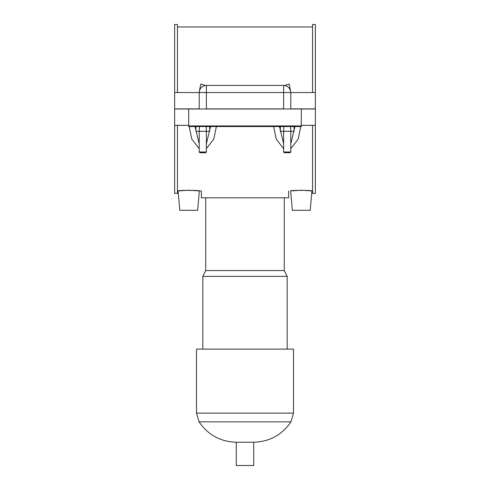 <?xml version="1.0" encoding="UTF-8"?>
<svg xmlns="http://www.w3.org/2000/svg" width="490" height="490" viewBox="0 0 490 490"><rect width="100%" height="100%" fill="white"/><g stroke="black" fill="none" stroke-linecap="round" stroke-linejoin="round"><path stroke-width="0.73" d="M188.711 125.342L174.642 125.342L174.642 193.385L177.46 193.385L177.46 125.342M273.604 126.53L276.25 139.136L283.637 148.617M290.791 148.617L298.177 139.136L300.823 126.53M189.177 126.53L191.823 139.136L199.21 148.617M206.364 148.617L213.75 139.136L216.396 126.53M301.289 190.224L311.928 190.929C312.608 190.169 289.964 190.169 290.65 190.929L301.289 190.224M188.711 190.224L199.35 190.929C200.036 190.169 177.392 190.169 178.072 190.929L188.711 190.224M301.289 125.342L315.358 125.342L315.358 193.385L312.54 193.385L312.54 125.342M188.711 126.53L301.289 126.53L301.289 125.936L188.711 125.936L188.711 126.53M188.711 125.936L188.711 109.001L301.289 109.001L301.289 125.936M301.289 109.001L315.358 109.001L315.358 125.342M294.962 126.53L290.791 143.809M283.637 143.815L279.465 126.53M294.098 126.53L294.098 131.302L280.329 131.302L280.329 126.53M290.656 126.53L290.656 131.302M283.771 126.53L283.771 131.302M209.671 126.53L209.671 131.302L195.902 131.302L195.902 126.53M206.229 126.53L206.229 131.302M199.344 126.53L199.344 131.302M312.54 190.929L311.928 190.929L310.231 210.308L292.34 210.308L290.65 190.929M177.46 190.929L178.072 190.929L179.769 210.308L197.66 210.308L199.35 190.929L201.353 190.929L201.353 197.807L288.647 197.807L288.647 190.929M177.46 92.549L177.46 24.5L174.642 24.5L174.642 92.549L199.21 92.549L199.21 109.001M199.381 90.987L200.808 84.035L205.31 85.468M284.69 85.468L289.192 84.035L290.619 90.987M312.54 92.549L312.54 24.5L315.358 24.5L315.358 108.884L290.791 108.884L290.791 92.549L315.358 92.549M210.535 126.53L206.364 143.815M199.21 143.815L195.038 126.53M199.21 131.302L199.21 152.01L206.364 152.01L206.364 131.302M199.21 152.01L199.926 152.727L205.647 152.727L206.364 152.01M283.637 152.01L284.353 152.727L290.074 152.727L290.791 152.01L283.637 152.01L283.637 131.302M283.637 109.001L283.637 85.395L206.364 85.395C202.021 85.817 199.632 88.2 199.21 92.549L206.364 92.549L206.364 108.884L283.637 108.884M188.711 109.001L174.642 109.001L174.642 125.342M199.21 108.884L174.642 108.884L174.642 92.549M206.364 85.395L206.364 92.549L290.791 92.549C290.368 88.2 287.979 85.817 283.637 85.395M284.28 197.807L284.28 270.554L205.72 270.554L202.811 276.372L202.811 349.113M284.28 270.554L287.189 276.372L202.811 276.372M287.189 276.372L287.189 349.113M199.056 421.853L290.944 421.853L293.498 413.125L293.498 349.113L196.502 349.113L196.502 413.125L199.056 421.853C208.023 434.93 220.427 441.723 236.272 442.225L236.272 465.5L253.728 465.5L253.728 442.225L236.272 442.225M293.498 413.125L196.502 413.125M177.46 26.962L312.54 26.962M290.791 152.01L290.791 131.302M205.72 197.807L205.72 270.554M290.944 421.853C282.001 434.967 269.598 441.76 253.728 442.225"/></g></svg>
